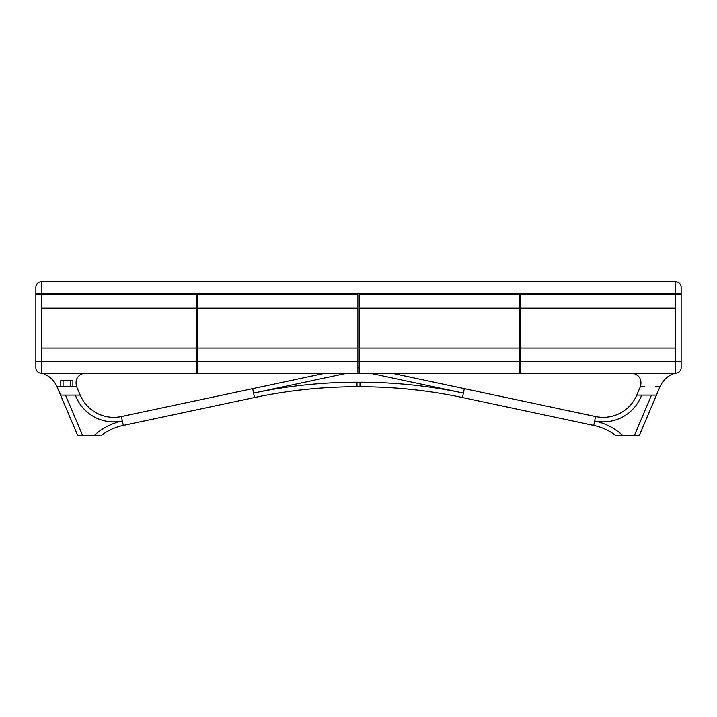 <?xml version="1.0" encoding="UTF-8"?>
<svg xmlns="http://www.w3.org/2000/svg" width="717" height="717" viewBox="0 0 717 717"><rect width="100%" height="100%" fill="white"/><g stroke="black" fill="none" stroke-linecap="round" stroke-linejoin="round"><path stroke-width="1.08" d="M681.15 287.311A5.44 5.44 0 0 0 675.71 281.862L41.29 281.862L675.71 281.862A5.44 5.44 0 0 1 681.15 287.311L681.15 293.352L681.15 287.311M41.29 281.862A5.44 5.44 0 0 0 35.85 287.311A5.44 5.44 0 0 1 41.29 281.862L41.29 293.352L35.85 293.352L35.85 287.311L35.85 367.722A5.44 5.44 0 0 0 41.29 373.163L196.252 373.163L196.252 348.068L41.29 348.068L41.29 308.167L196.252 308.167L196.252 294.562L41.29 294.562L41.29 308.167M520.748 361.673L520.748 308.167L675.71 308.167L675.71 294.562L681.15 294.562L681.15 361.673L520.748 361.673L681.15 361.673L681.15 367.722A5.44 5.44 0 0 1 675.71 373.163A5.44 5.44 0 0 0 681.15 367.722L681.15 293.352L41.29 293.352L41.29 294.562L35.85 294.562L35.85 361.673L197.525 361.673L197.525 348.068L357.926 348.068L357.926 361.673L197.525 361.673L359.136 361.673L359.136 348.068L519.538 348.068L519.538 361.673L359.136 361.673L520.748 361.673L520.748 373.163L519.538 373.163L519.538 361.673M520.748 367.722L519.538 367.722L520.748 367.722M359.136 367.722L357.926 367.722L359.136 367.722M197.525 367.722L196.252 367.722L197.525 367.722M519.538 373.163L357.926 373.163L357.926 361.673M357.926 373.163L196.252 373.163M520.748 308.167L520.748 294.562L675.71 294.562L675.71 281.862M41.29 348.068L41.29 373.163A5.44 5.44 0 0 1 35.85 367.722L35.85 361.673L196.252 361.673M199.613 294.562L199.613 293.352L194.164 293.352L194.164 294.562M196.252 308.167L196.252 348.068M520.748 348.068L675.71 348.068L675.71 373.163L520.748 373.163M675.71 308.167L675.71 348.068M361.225 294.562L361.225 293.352M355.775 293.352L355.775 294.562M522.836 294.562L522.836 293.352M517.387 293.352L517.387 294.562M519.538 308.167L359.136 308.167L359.136 294.562L519.538 294.562L519.538 348.068M359.136 308.167L359.136 348.068M359.136 373.163L359.136 361.673M357.926 308.167L197.525 308.167L197.525 294.562L357.926 294.562L357.926 348.068M197.525 308.167L197.525 348.068M197.525 373.163L197.525 361.673M72.883 380.718L72.883 386.768L72.883 380.413L70.616 380.413L70.616 386.768L70.616 380.718L72.883 380.413M60.551 395.112L57.01 386.768L60.551 395.112L65.48 395.112L82.473 435.138L77.544 435.138L57.01 386.768L61.545 386.768L57.01 386.768C53.981 379.992 48.944 375.457 41.9 373.163C48.944 375.457 53.981 379.992 57.01 386.768M80.205 395.112A36.513 36.513 0 0 0 121.406 416.559L122.347 420.996A41.048 41.048 0 0 1 75.33 395.112L80.205 395.112L76.665 386.768L61.545 386.768L76.665 386.768C74.792 379.795 77.319 375.26 84.221 373.163C77.319 375.26 74.792 379.795 76.665 386.768M100.013 435.138L94.554 435.138A60.38 60.38 0 0 1 122.347 420.996L123.288 425.432A55.845 55.845 0 0 0 101.724 435.138L100.855 435.138M82.473 435.138L94.554 435.138M75.33 395.112L65.48 395.112M70.616 380.413L60.793 380.413L60.793 386.768L60.793 380.718L70.616 380.718M391.41 373.163L464.329 388.659L462.447 397.532A492.687 492.687 0 0 0 360.015 386.768L356.985 386.768A492.687 492.687 0 0 0 254.553 397.532L253.612 393.095L254.553 397.532L123.288 425.432L121.406 416.559L252.671 388.659L253.612 393.095L252.671 388.659L325.59 373.163M636.795 395.112L656.449 395.112L639.456 435.138L615.276 435.138A55.845 55.845 0 0 0 593.712 425.432L594.653 420.996L593.712 425.432L462.447 397.532L464.329 388.659L595.594 416.559L594.653 420.996L595.594 416.559A36.513 36.513 0 0 0 636.795 395.112L640.335 386.768L644.87 386.768L640.335 386.768C642.208 379.795 639.681 375.26 632.779 373.163C639.681 375.26 642.208 379.795 640.335 386.768L644.87 386.768M656.449 395.112L659.99 386.768L655.455 386.768L659.99 386.768L639.456 435.138M615.276 435.138L622.446 435.138L615.276 435.138M675.1 373.163C668.056 375.457 663.019 379.992 659.99 386.768M63.06 380.718L63.06 386.768L63.06 380.718M347.395 373.163L253.612 393.095A497.222 497.222 0 0 1 356.985 382.233L360.015 382.233A497.222 497.222 0 0 1 463.388 393.095L369.605 373.163M258.344 392.109A497.222 497.222 0 0 1 356.985 382.233L356.985 386.768M360.015 382.233L360.015 386.768M634.527 435.138L651.52 395.112M641.67 395.112A41.048 41.048 0 0 1 594.653 420.996A60.38 60.38 0 0 1 622.446 435.138"/></g></svg>
